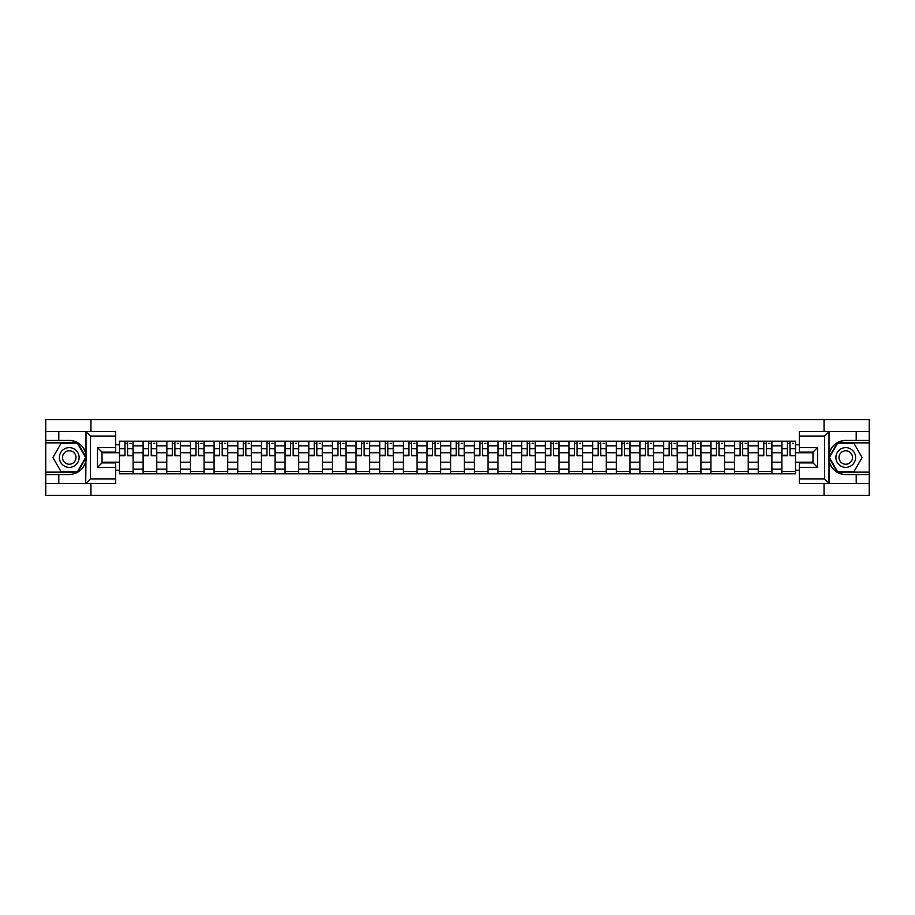 <?xml version="1.0" encoding="UTF-8"?>
<svg xmlns="http://www.w3.org/2000/svg" width="915" height="915" viewBox="0 0 915 915"><rect width="100%" height="100%" fill="white"/><g stroke="black" fill="none" stroke-linecap="round" stroke-linejoin="round"><path stroke-width="1.37" d="M115.667 436.043L90.413 436.043L85.724 431.491L115.667 431.491L115.667 452.113L102.011 452.113L102.011 462.887L115.667 462.887L115.667 483.509L85.724 483.509L85.999 454.195C83.642 445.685 78.061 441.099 69.254 440.435A17.065 17.065 0 0 1 85.999 460.805C83.642 469.315 78.061 473.901 69.254 474.565L45.75 474.565L45.75 495.415L869.25 495.415L869.25 442.86L837.294 442.86L828.841 457.5L837.294 472.14L869.25 472.14M845.746 440.435C836.939 441.099 831.358 445.685 829.001 454.195L829.001 460.805C831.358 469.315 836.939 473.901 845.746 474.565A17.065 17.065 0 0 1 828.681 457.5A17.065 17.065 0 0 1 845.746 440.435L869.25 440.435L869.25 419.585L45.75 419.585L45.75 472.14L77.706 472.14L86.159 457.5L77.706 442.86L45.75 442.86M143.117 473.798L143.117 445.822L133.11 445.822L133.11 473.798M133.11 445.822L133.11 441.202M143.117 445.822L143.117 441.202M156.762 441.202L156.762 473.798M166.77 473.798L166.77 441.202M180.427 441.202L180.427 473.798M190.434 473.798L190.434 441.202M204.079 441.202L204.079 473.798M214.087 473.798L214.087 441.202M227.744 441.202L227.744 473.798M237.751 473.798L237.751 441.202M251.396 441.202L251.396 473.798M261.404 473.798L261.404 441.202M275.06 441.202L275.06 473.798M285.068 473.798L285.068 441.202M298.713 441.202L298.713 473.798M308.721 473.798L308.721 441.202M322.377 441.202L322.377 473.798M332.385 473.798L332.385 441.202M346.03 441.202L346.03 473.798M356.038 473.798L356.038 441.202M369.694 441.202L369.694 473.798M379.702 473.798L379.702 441.202M393.347 441.202L393.347 473.798M403.355 473.798L403.355 441.202M417.011 441.202L417.011 473.798M427.019 473.798L427.019 441.202M440.664 441.202L440.664 473.798M450.672 473.798L450.672 441.202M464.328 441.202L464.328 473.798M474.336 473.798L474.336 441.202M487.981 441.202L487.981 473.798M497.989 473.798L497.989 441.202M511.645 441.202L511.645 473.798M521.653 473.798L521.653 441.202M535.298 441.202L535.298 473.798M545.306 473.798L545.306 441.202M558.962 441.202L558.962 473.798M568.97 473.798L568.97 441.202M582.615 441.202L582.615 473.798M592.623 473.798L592.623 441.202M606.279 441.202L606.279 473.798M616.287 473.798L616.287 441.202M629.932 441.202L629.932 473.798M639.94 473.798L639.94 441.202M653.596 441.202L653.596 473.798M663.604 473.798L663.604 441.202M677.249 441.202L677.249 473.798M687.257 473.798L687.257 441.202M700.913 441.202L700.913 473.798M710.921 473.798L710.921 441.202M724.566 441.202L724.566 473.798M734.573 473.798L734.573 441.202M748.23 441.202L748.23 473.798M758.238 473.798L758.238 441.202M771.883 441.202L771.883 473.798M781.89 473.798L781.89 441.202M781.89 462.201L771.883 462.201M758.238 462.201L748.23 462.201M734.573 462.201L724.566 462.201M710.921 462.201L700.913 462.201M687.257 462.201L677.249 462.201M663.604 462.201L653.596 462.201M639.94 462.201L629.932 462.201M616.287 462.201L606.279 462.201M592.623 462.201L582.615 462.201M568.97 462.201L558.962 462.201M545.306 462.201L535.298 462.201M521.653 462.201L511.645 462.201M497.989 462.201L487.981 462.201M474.336 462.201L464.328 462.201M450.672 462.201L440.664 462.201M427.019 462.201L417.011 462.201M403.355 462.201L393.347 462.201M379.702 462.201L369.694 462.201M356.038 462.201L346.03 462.201M332.385 462.201L322.377 462.201M308.721 462.201L298.713 462.201M285.068 462.201L275.06 462.201M261.404 462.201L251.396 462.201M237.751 462.201L227.744 462.201M214.087 462.201L204.079 462.201M190.434 462.201L180.427 462.201M166.77 462.201L156.762 462.201M143.117 462.201L133.11 462.201M781.89 452.799L771.883 452.799M758.238 452.799L748.23 452.799M734.573 452.799L724.566 452.799M710.921 452.799L700.913 452.799M687.257 452.799L677.249 452.799M663.604 452.799L653.596 452.799M639.94 452.799L629.932 452.799M616.287 452.799L606.279 452.799M592.623 452.799L582.615 452.799M568.97 452.799L558.962 452.799M545.306 452.799L535.298 452.799M521.653 452.799L511.645 452.799M497.989 452.799L487.981 452.799M474.336 452.799L464.328 452.799M450.672 452.799L440.664 452.799M427.019 452.799L417.011 452.799M403.355 452.799L393.347 452.799M379.702 452.799L369.694 452.799M356.038 452.799L346.03 452.799M332.385 452.799L322.377 452.799M308.721 452.799L298.713 452.799M285.068 452.799L275.06 452.799M261.404 452.799L251.396 452.799M237.751 452.799L227.744 452.799M214.087 452.799L204.079 452.799M190.434 452.799L180.427 452.799M166.77 452.799L156.762 452.799M143.117 452.799L133.11 452.799M102.011 462.201L119.453 462.201L119.453 452.799L102.011 452.799M115.667 444.759L119.453 444.759L119.453 452.799M812.989 452.799L795.547 452.799L795.547 441.202L119.453 441.202L119.453 444.759M795.547 444.759L799.333 444.759M799.333 470.241L795.547 470.241L795.547 462.201L812.989 462.201M119.453 462.201L119.453 473.798L795.547 473.798L795.547 470.241M119.453 470.241L115.667 470.241M824.06 495.415L824.06 483.509M824.06 431.491L824.06 419.585M90.94 495.415L90.94 483.509M90.94 431.491L90.94 419.585M795.547 452.799L795.547 462.201M133.11 471.534L119.453 471.534M124.989 443.466L127.574 443.466M156.762 471.534L143.117 471.534M148.653 443.466L151.227 443.466M180.427 471.534L166.77 471.534M172.306 443.466L174.891 443.466M204.079 471.534L190.434 471.534M195.97 443.466L198.544 443.466M227.744 471.534L214.087 471.534M219.623 443.466L222.208 443.466M251.396 471.534L237.751 471.534M243.287 443.466L245.861 443.466M275.06 471.534L261.404 471.534M266.94 443.466L269.525 443.466M298.713 471.534L285.068 471.534M290.604 443.466L293.177 443.466M322.377 471.534L308.721 471.534M314.257 443.466L316.842 443.466M346.03 471.534L332.385 471.534M337.921 443.466L340.494 443.466M369.694 471.534L356.038 471.534M361.574 443.466L364.159 443.466M393.347 471.534L379.702 471.534M385.238 443.466L387.811 443.466M417.011 471.534L403.355 471.534M408.891 443.466L411.476 443.466M440.664 471.534L427.019 471.534M432.555 443.466L435.128 443.466M464.328 471.534L450.672 471.534M456.208 443.466L458.792 443.466M487.981 471.534L474.336 471.534M479.872 443.466L482.445 443.466M511.645 471.534L497.989 471.534M503.525 443.466L506.109 443.466M535.298 471.534L521.653 471.534M527.189 443.466L529.762 443.466M558.962 471.534L545.306 471.534M550.841 443.466L553.426 443.466M582.615 471.534L568.97 471.534M574.506 443.466L577.079 443.466M606.279 471.534L592.623 471.534M598.158 443.466L600.743 443.466M629.932 471.534L616.287 471.534M621.823 443.466L624.396 443.466M653.596 471.534L639.94 471.534M645.475 443.466L648.06 443.466M677.249 471.534L663.604 471.534M669.139 443.466L671.713 443.466M700.913 471.534L687.257 471.534M692.792 443.466L695.377 443.466M724.566 471.534L710.921 471.534M716.456 443.466L719.03 443.466M748.23 471.534L734.573 471.534M740.109 443.466L742.694 443.466M771.883 471.534L758.238 471.534M763.773 443.466L766.347 443.466M795.547 471.534L781.89 471.534M787.426 443.466L790.011 443.466M127.574 455.235L133.03 455.762L127.574 455.762L127.574 441.35L133.03 441.35L129.999 441.35M133.03 455.235L133.03 441.35M124.989 443.318L127.574 443.318M129.999 443.318L131.062 443.318M122.564 441.35L119.533 441.35L119.533 455.762L124.989 455.762L124.989 441.35L122.793 441.35M119.533 441.35L129.77 441.35M151.227 455.235L156.682 455.762L151.227 455.762L151.227 441.35L156.682 441.35L153.651 441.35M156.682 455.235L156.682 441.35M148.653 443.318L151.227 443.318M153.651 443.318L154.715 443.318M146.228 441.35L143.186 441.35L143.186 455.762L148.653 455.762L148.653 441.35L146.446 441.35M143.186 441.35L153.423 441.35M174.891 455.235L180.347 455.762L174.891 455.762L174.891 441.35L180.347 441.35L177.316 441.35M180.347 455.235L180.347 441.35M172.306 443.318L174.891 443.318M177.316 443.318L178.379 443.318M169.881 441.35L166.85 441.35L166.85 455.762L172.306 455.762L172.306 441.35L170.11 441.35M166.85 441.35L177.087 441.35M58.789 474.565L58.789 483.509L45.75 483.509M85.724 483.509L58.789 483.509M45.75 474.565L45.75 472.14M85.724 431.491L58.789 431.491L58.789 440.435L45.75 440.435M58.789 431.491L45.75 431.491M69.254 440.435L58.789 440.435M102.011 452.113L97.47 447.561L115.667 447.561M115.667 467.439L97.47 467.439L102.011 462.887M85.999 483.372L90.413 478.957L115.667 478.957M829.276 431.491L824.587 436.043L799.333 436.043L799.333 431.491L869.25 431.491M856.211 440.435L856.211 431.491M799.333 478.957L824.587 478.957L829.276 483.509L799.333 483.509L799.333 462.887L812.989 462.887L812.989 452.113L799.333 452.113L799.333 436.043M869.25 440.435L869.25 442.86M829.276 483.509L856.211 483.509L856.211 474.565L869.25 474.565M856.211 483.509L869.25 483.509M845.746 474.565L856.211 474.565M812.989 462.887L817.53 467.439L799.333 467.439M799.333 447.561L817.53 447.561L812.989 452.113M59.395 457.5A9.859 9.859 0 0 0 69.254 467.359A9.859 9.859 0 0 0 79.113 457.5A9.859 9.859 0 0 0 69.254 447.641A9.859 9.859 0 0 0 59.395 457.5M62.506 457.5A6.748 6.748 0 0 0 69.254 464.248A6.748 6.748 0 0 0 76.002 457.5A6.748 6.748 0 0 0 69.254 450.752A6.748 6.748 0 0 0 62.506 457.5M77.443 443.318L85.633 457.5L77.443 471.683L61.065 471.683L52.887 457.5L61.065 443.318L77.443 443.318M835.887 457.5A9.859 9.859 0 0 0 845.746 467.359A9.859 9.859 0 0 0 855.605 457.5A9.859 9.859 0 0 0 845.746 447.641A9.859 9.859 0 0 0 835.887 457.5M838.998 457.5A6.748 6.748 0 0 0 845.746 464.248A6.748 6.748 0 0 0 852.494 457.5A6.748 6.748 0 0 0 845.746 450.752A6.748 6.748 0 0 0 838.998 457.5M853.935 443.318L862.113 457.5L853.935 471.683L837.557 471.683L829.367 457.5L837.557 443.318L853.935 443.318M198.544 455.235L203.999 455.762L198.544 455.762L198.544 441.35L203.999 441.35L200.968 441.35M203.999 455.235L203.999 441.35M195.97 443.318L198.544 443.318M200.968 443.318L202.032 443.318M193.545 441.35L190.503 441.35L190.503 455.762L195.97 455.762L195.97 441.35L193.763 441.35M190.503 441.35L200.74 441.35M222.208 455.235L227.663 455.762L222.208 455.762L222.208 441.35L227.663 441.35L224.633 441.35M227.663 455.235L227.663 441.35M219.623 443.318L222.208 443.318M224.633 443.318L225.696 443.318M217.198 441.35L214.167 441.35L214.167 455.762L219.623 455.762L219.623 441.35L217.427 441.35M214.167 441.35L224.404 441.35M245.861 455.235L251.316 455.762L245.861 455.762L245.861 441.35L251.316 441.35L248.285 441.35M251.316 455.235L251.316 441.35M243.287 443.318L245.861 443.318M248.285 443.318L249.349 443.318M240.862 441.35L237.82 441.35L237.82 455.762L243.287 455.762L243.287 441.35L241.08 441.35M237.82 441.35L248.056 441.35M269.525 455.235L274.98 455.762L269.525 455.762L269.525 441.35L274.98 441.35L271.949 441.35M274.98 455.235L274.98 441.35M266.94 443.318L269.525 443.318M271.949 443.318L273.013 443.318M264.515 441.35L261.484 441.35L261.484 455.762L266.94 455.762L266.94 441.35L264.744 441.35M261.484 441.35L271.721 441.35M293.177 455.235L298.633 455.762L293.177 455.762L293.177 441.35L298.633 441.35L295.602 441.35M298.633 455.235L298.633 441.35M290.604 443.318L293.177 443.318M295.602 443.318L296.666 443.318M288.179 441.35L285.137 441.35L285.137 455.762L290.604 455.762L290.604 441.35L288.397 441.35M285.137 441.35L295.373 441.35M316.842 455.235L322.297 455.762L316.842 455.762L316.842 441.35L322.297 441.35L319.266 441.35M322.297 455.235L322.297 441.35M314.257 443.318L316.842 443.318M319.266 443.318L320.33 443.318M311.832 441.35L308.801 441.35L308.801 455.762L314.257 455.762L314.257 441.35L312.061 441.35M308.801 441.35L319.038 441.35M340.494 455.235L345.962 455.762L340.494 455.762L340.494 441.35L345.962 441.35L342.919 441.35M345.962 455.235L345.962 441.35M337.921 443.318L340.494 443.318M342.919 443.318L343.983 443.318M335.496 441.35L332.454 441.35L332.454 455.762L337.921 455.762L337.921 441.35L335.714 441.35M332.454 441.35L342.69 441.35M364.159 455.235L369.614 455.762L364.159 455.762L364.159 441.35L369.614 441.35L366.583 441.35M369.614 455.235L369.614 441.35M361.574 443.318L364.159 443.318M366.583 443.318L367.647 443.318M359.149 441.35L356.118 441.35L356.118 455.762L361.574 455.762L361.574 441.35L359.378 441.35M356.118 441.35L366.355 441.35M387.811 455.235L393.278 455.762L387.811 455.762L387.811 441.35L393.278 441.35L390.236 441.35M393.278 455.235L393.278 441.35M385.238 443.318L387.811 443.318M390.236 443.318L391.3 443.318M382.813 441.35L379.771 441.35L379.771 455.762L385.238 455.762L385.238 441.35L383.042 441.35M379.771 441.35L390.007 441.35M411.476 455.235L416.931 455.762L411.476 455.762L411.476 441.35L416.931 441.35L413.9 441.35M416.931 455.235L416.931 441.35M408.891 443.318L411.476 443.318M413.9 443.318L414.964 443.318M406.466 441.35L403.435 441.35L403.435 455.762L408.891 455.762L408.891 441.35L406.695 441.35M403.435 441.35L413.672 441.35M435.128 455.235L440.595 455.762L435.128 455.762L435.128 441.35L440.595 441.35L437.553 441.35M440.595 455.235L440.595 441.35M432.555 443.318L435.128 443.318M437.553 443.318L438.617 443.318M430.13 441.35L427.088 441.35L427.088 455.762L432.555 455.762L432.555 441.35L430.359 441.35M427.088 441.35L437.324 441.35M458.792 455.235L464.248 455.762L458.792 455.762L458.792 441.35L464.248 441.35L461.217 441.35M464.248 455.235L464.248 441.35M456.208 443.318L458.792 443.318M461.217 443.318L462.281 443.318M453.783 441.35L450.752 441.35L450.752 455.762L456.208 455.762L456.208 441.35L454.012 441.35M450.752 441.35L460.988 441.35M482.445 455.235L487.912 455.762L482.445 455.762L482.445 441.35L487.912 441.35L484.87 441.35M487.912 455.235L487.912 441.35M479.872 443.318L482.445 443.318M484.87 443.318L485.934 443.318M477.447 441.35L474.405 441.35L474.405 455.762L479.872 455.762L479.872 441.35L477.676 441.35M474.405 441.35L484.641 441.35M506.109 455.235L511.565 455.762L506.109 455.762L506.109 441.35L511.565 441.35L508.534 441.35M511.565 455.235L511.565 441.35M503.525 443.318L506.109 443.318M508.534 443.318L509.598 443.318M501.1 441.35L498.069 441.35L498.069 455.762L503.525 455.762L503.525 441.35L501.329 441.35M498.069 441.35L508.305 441.35M529.762 455.235L535.229 455.762L529.762 455.762L529.762 441.35L535.229 441.35L532.187 441.35M535.229 455.235L535.229 441.35M527.189 443.318L529.762 443.318M532.187 443.318L533.251 443.318M524.764 441.35L521.722 441.35L521.722 455.762L527.189 455.762L527.189 441.35L524.993 441.35M521.722 441.35L531.958 441.35M553.426 455.235L558.882 455.762L553.426 455.762L553.426 441.35L558.882 441.35L555.851 441.35M558.882 455.235L558.882 441.35M550.841 443.318L553.426 443.318M555.851 443.318L556.915 443.318M548.417 441.35L545.386 441.35L545.386 455.762L550.841 455.762L550.841 441.35L548.645 441.35M545.386 441.35L555.622 441.35M577.079 455.235L582.546 455.762L577.079 455.762L577.079 441.35L582.546 441.35L579.504 441.35M582.546 455.235L582.546 441.35M574.506 443.318L577.079 443.318M579.504 443.318L580.567 443.318M572.081 441.35L569.038 441.35L569.038 455.762L574.506 455.762L574.506 441.35L572.31 441.35M569.038 441.35L579.287 441.35M600.743 455.235L606.199 455.762L600.743 455.762L600.743 441.35L606.199 441.35L603.168 441.35M606.199 455.235L606.199 441.35M598.158 443.318L600.743 443.318M603.168 443.318L604.232 443.318M595.734 441.35L592.703 441.35L592.703 455.762L598.158 455.762L598.158 441.35L595.962 441.35M592.703 441.35L602.939 441.35M624.396 455.235L629.863 455.762L624.396 455.762L624.396 441.35L629.863 441.35L626.821 441.35M629.863 455.235L629.863 441.35M621.823 443.318L624.396 443.318M626.821 443.318L627.884 443.318M619.398 441.35L616.367 441.35L616.367 455.762L621.823 455.762L621.823 441.35L619.627 441.35M616.367 441.35L626.603 441.35M648.06 455.235L653.516 455.762L648.06 455.762L648.06 441.35L653.516 441.35L650.485 441.35M653.516 455.235L653.516 441.35M645.475 443.318L648.06 443.318M650.485 443.318L651.549 443.318M643.051 441.35L640.02 441.35L640.02 455.762L645.475 455.762L645.475 441.35L643.279 441.35M640.02 441.35L650.256 441.35M671.713 455.235L677.18 455.762L671.713 455.762L671.713 441.35L677.18 441.35L674.138 441.35M677.18 455.235L677.18 441.35M669.139 443.318L671.713 443.318M674.138 443.318L675.201 443.318M666.715 441.35L663.684 441.35L663.684 455.762L669.139 455.762L669.139 441.35L666.944 441.35M663.684 441.35L673.92 441.35M695.377 455.235L700.833 455.762L695.377 455.762L695.377 441.35L700.833 441.35L697.802 441.35M700.833 455.235L700.833 441.35M692.792 443.318L695.377 443.318M697.802 443.318L698.866 443.318M690.368 441.35L687.337 441.35L687.337 455.762L692.792 455.762L692.792 441.35L690.596 441.35M687.337 441.35L697.573 441.35M719.03 455.235L724.497 455.762L719.03 455.762L719.03 441.35L724.497 441.35L721.455 441.35M724.497 455.235L724.497 441.35M716.456 443.318L719.03 443.318M721.455 443.318L722.518 443.318M714.032 441.35L711.001 441.35L711.001 455.762L716.456 455.762L716.456 441.35L714.26 441.35M711.001 441.35L721.237 441.35M742.694 455.235L748.15 455.762L742.694 455.762L742.694 441.35L748.15 441.35L745.119 441.35M748.15 455.235L748.15 441.35M740.109 443.318L742.694 443.318M745.119 443.318L746.183 443.318M737.684 441.35L734.654 441.35L734.654 455.762L740.109 455.762L740.109 441.35L737.913 441.35M734.654 441.35L744.89 441.35M766.347 455.235L771.814 455.762L766.347 455.762L766.347 441.35L771.814 441.35L768.772 441.35M771.814 455.235L771.814 441.35M763.773 443.318L766.347 443.318M768.772 443.318L769.835 443.318M761.349 441.35L758.318 441.35L758.318 455.762L763.773 455.762L763.773 441.35L761.577 441.35M758.318 441.35L768.554 441.35M790.011 455.235L795.467 455.762L790.011 455.762L790.011 441.35L795.467 441.35L792.436 441.35M795.467 455.235L795.467 441.35M787.426 443.318L790.011 443.318M792.436 443.318L793.499 443.318M785.001 441.35L781.97 441.35L781.97 455.762L787.426 455.762L787.426 441.35L785.23 441.35M781.97 441.35L792.207 441.35M758.238 445.822L748.23 445.822M734.573 445.822L724.566 445.822M710.921 445.822L700.913 445.822M687.257 445.822L677.249 445.822M663.604 445.822L653.596 445.822M639.94 445.822L629.932 445.822M616.287 445.822L606.279 445.822M592.623 445.822L582.615 445.822M568.97 445.822L558.962 445.822M545.306 445.822L535.298 445.822M521.653 445.822L511.645 445.822M497.989 445.822L487.981 445.822M474.336 445.822L464.328 445.822M450.672 445.822L440.664 445.822M427.019 445.822L417.011 445.822M403.355 445.822L393.347 445.822M379.702 445.822L369.694 445.822M356.038 445.822L346.03 445.822M332.385 445.822L322.377 445.822M308.721 445.822L298.713 445.822M285.068 445.822L275.06 445.822M261.404 445.822L251.396 445.822M237.751 445.822L227.744 445.822M214.087 445.822L204.079 445.822M190.434 445.822L180.427 445.822M166.77 445.822L156.762 445.822M781.89 445.822L771.883 445.822M758.238 469.178L748.23 469.178M734.573 469.178L724.566 469.178M710.921 469.178L700.913 469.178M687.257 469.178L677.249 469.178M663.604 469.178L653.596 469.178M639.94 469.178L629.932 469.178M616.287 469.178L606.279 469.178M592.623 469.178L582.615 469.178M568.97 469.178L558.962 469.178M545.306 469.178L535.298 469.178M521.653 469.178L511.645 469.178M497.989 469.178L487.981 469.178M474.336 469.178L464.328 469.178M450.672 469.178L440.664 469.178M427.019 469.178L417.011 469.178M403.355 469.178L393.347 469.178M379.702 469.178L369.694 469.178M356.038 469.178L346.03 469.178M332.385 469.178L322.377 469.178M308.721 469.178L298.713 469.178M285.068 469.178L275.06 469.178M261.404 469.178L251.396 469.178M237.751 469.178L227.744 469.178M214.087 469.178L204.079 469.178M190.434 469.178L180.427 469.178M166.77 469.178L156.762 469.178M143.117 469.178L133.11 469.178M781.89 469.178L771.883 469.178M127.574 448.716L133.03 448.716M119.533 455.235L124.989 455.235M119.533 448.716L124.989 448.716M151.227 448.716L156.682 448.716M143.186 455.235L148.653 455.235M143.186 448.716L148.653 448.716M174.891 448.716L180.347 448.716M166.85 455.235L172.306 455.235M166.85 448.716L172.306 448.716M85.999 454.195L85.999 431.628M90.413 436.043L90.413 478.957M97.47 467.439L97.47 447.561M829.001 431.628L829.001 454.195M829.001 460.805L829.001 483.372M824.587 478.957L824.587 436.043M817.53 447.561L817.53 467.439M198.544 448.716L203.999 448.716M190.503 455.235L195.97 455.235M190.503 448.716L195.97 448.716M222.208 448.716L227.663 448.716M214.167 455.235L219.623 455.235M214.167 448.716L219.623 448.716M245.861 448.716L251.316 448.716M237.82 455.235L243.287 455.235M237.82 448.716L243.287 448.716M269.525 448.716L274.98 448.716M261.484 455.235L266.94 455.235M261.484 448.716L266.94 448.716M293.177 448.716L298.633 448.716M285.137 455.235L290.604 455.235M285.137 448.716L290.604 448.716M316.842 448.716L322.297 448.716M308.801 455.235L314.257 455.235M308.801 448.716L314.257 448.716M340.494 448.716L345.962 448.716M332.454 455.235L337.921 455.235M332.454 448.716L337.921 448.716M364.159 448.716L369.614 448.716M356.118 455.235L361.574 455.235M356.118 448.716L361.574 448.716M387.811 448.716L393.278 448.716M379.771 455.235L385.238 455.235M379.771 448.716L385.238 448.716M411.476 448.716L416.931 448.716M403.435 455.235L408.891 455.235M403.435 448.716L408.891 448.716M435.128 448.716L440.595 448.716M427.088 455.235L432.555 455.235M427.088 448.716L432.555 448.716M458.792 448.716L464.248 448.716M450.752 455.235L456.208 455.235M450.752 448.716L456.208 448.716M482.445 448.716L487.912 448.716M474.405 455.235L479.872 455.235M474.405 448.716L479.872 448.716M506.109 448.716L511.565 448.716M498.069 455.235L503.525 455.235M498.069 448.716L503.525 448.716M529.762 448.716L535.229 448.716M521.722 455.235L527.189 455.235M521.722 448.716L527.189 448.716M553.426 448.716L558.882 448.716M545.386 455.235L550.841 455.235M545.386 448.716L550.841 448.716M577.079 448.716L582.546 448.716M569.038 455.235L574.506 455.235M569.038 448.716L574.506 448.716M600.743 448.716L606.199 448.716M592.703 455.235L598.158 455.235M592.703 448.716L598.158 448.716M624.396 448.716L629.863 448.716M616.367 455.235L621.823 455.235M616.367 448.716L621.823 448.716M648.06 448.716L653.516 448.716M640.02 455.235L645.475 455.235M640.02 448.716L645.475 448.716M671.713 448.716L677.18 448.716M663.684 455.235L669.139 455.235M663.684 448.716L669.139 448.716M695.377 448.716L700.833 448.716M687.337 455.235L692.792 455.235M687.337 448.716L692.792 448.716M719.03 448.716L724.497 448.716M711.001 455.235L716.456 455.235M711.001 448.716L716.456 448.716M742.694 448.716L748.15 448.716M734.654 455.235L740.109 455.235M734.654 448.716L740.109 448.716M766.347 448.716L771.814 448.716M758.318 455.235L763.773 455.235M758.318 448.716L763.773 448.716M790.011 448.716L795.467 448.716M781.97 455.235L787.426 455.235M781.97 448.716L787.426 448.716"/></g></svg>
